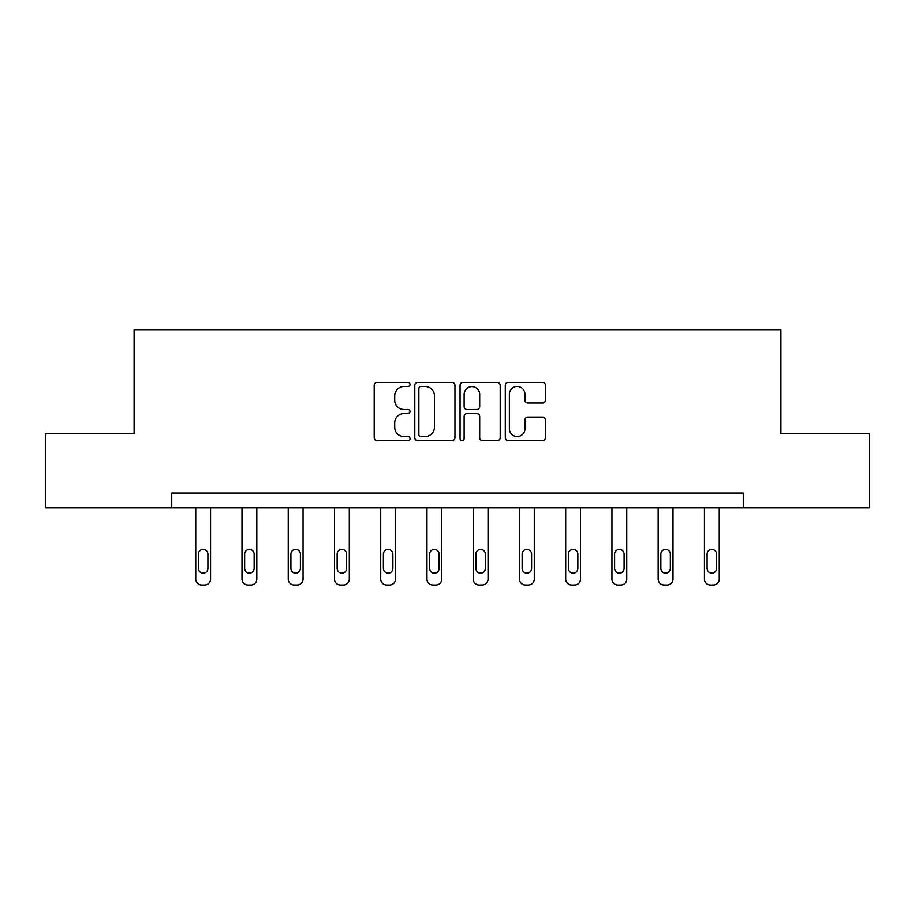 <?xml version="1.0" encoding="UTF-8"?>
<svg xmlns="http://www.w3.org/2000/svg" width="915" height="915" viewBox="0 0 915 915"><rect width="100%" height="100%" fill="white"/><g stroke="black" fill="none" stroke-linecap="round" stroke-linejoin="round"><path stroke-width="1.37" d="M410.069 384.46A2.036 2.036 0 0 0 408.033 382.424L377.117 382.424A2.905 2.905 0 0 0 374.212 385.341L374.212 437.713A2.905 2.905 0 0 0 377.117 440.618L408.033 440.618A2.036 2.036 0 0 0 410.069 438.582A2.036 2.036 0 0 0 408.033 436.547L404.03 436.547A9.31 9.31 0 0 1 394.72 427.236L394.72 422.867A9.31 9.31 0 0 1 404.03 413.557L408.033 413.557A2.036 2.036 0 0 0 410.069 411.521A2.036 2.036 0 0 0 408.033 409.485L404.03 409.485A9.31 9.31 0 0 1 394.72 400.175L394.72 395.806A9.31 9.31 0 0 1 404.03 386.496L408.033 386.496A2.036 2.036 0 0 0 410.069 384.46M542.538 402.943A2.905 2.905 0 0 0 545.443 400.027L545.443 385.341A2.905 2.905 0 0 0 542.538 382.424L508.202 382.424A2.905 2.905 0 0 0 505.297 385.341L505.297 437.713A2.905 2.905 0 0 0 508.202 440.618L542.538 440.618A2.905 2.905 0 0 0 545.443 437.713L545.443 419.962A2.905 2.905 0 0 0 542.538 417.046L527.841 417.046A2.905 2.905 0 0 0 524.936 419.962L524.936 428.758A7.789 7.789 0 0 1 517.147 436.547A7.789 7.789 0 0 1 509.369 428.758L509.369 394.285A7.789 7.789 0 0 1 517.147 386.496A7.789 7.789 0 0 1 524.936 394.285L524.936 400.027A2.905 2.905 0 0 0 527.841 402.943L542.538 402.943M171.734 507.859L45.75 507.859L45.75 433.756L134.093 433.756L134.093 330.006L780.907 330.006L780.907 433.756L869.25 433.756L869.25 507.859L743.266 507.859L743.266 493.048L171.734 493.048L171.734 507.859L743.266 507.859M454.949 385.341A2.905 2.905 0 0 0 452.044 382.424L417.709 382.424A2.905 2.905 0 0 0 414.804 385.341L414.804 437.713A2.905 2.905 0 0 0 417.709 440.618L452.044 440.618A2.905 2.905 0 0 0 454.949 437.713L454.949 385.341M462.956 382.424L497.291 382.424A2.905 2.905 0 0 1 500.196 385.341L500.196 437.713A2.905 2.905 0 0 1 497.291 440.618L482.594 440.618A2.905 2.905 0 0 1 479.689 437.713L479.689 416.474A2.905 2.905 0 0 0 476.772 413.557L467.027 413.557A2.905 2.905 0 0 0 464.122 416.474L464.122 438.582A2.036 2.036 0 0 1 462.086 440.618A2.036 2.036 0 0 1 460.051 438.582L460.051 385.341A2.905 2.905 0 0 1 462.956 382.424M420.911 386.496A2.036 2.036 0 0 0 418.876 388.532L418.876 434.511A2.036 2.036 0 0 0 420.911 436.547L425.132 436.547A9.31 9.31 0 0 0 434.442 427.236L434.442 395.806A9.31 9.31 0 0 0 425.132 386.496L420.911 386.496M479.689 394.434A7.789 7.789 0 0 0 471.9 386.645A7.789 7.789 0 0 0 464.122 394.434L464.122 406.58A2.905 2.905 0 0 0 467.027 409.485L476.772 409.485A2.905 2.905 0 0 0 479.689 406.58L479.689 394.434M210.564 507.859L210.564 579.069A5.925 5.925 0 0 1 204.64 584.994L201.677 584.994A5.925 5.925 0 0 1 195.741 579.069L195.741 507.859M207.899 568.398L207.899 554.17A4.747 4.747 0 0 0 203.153 549.423A4.747 4.747 0 0 0 198.418 554.17L198.418 568.398A4.747 4.747 0 0 0 203.153 573.145A4.747 4.747 0 0 0 207.899 568.398M256.818 507.859L256.818 579.069A5.925 5.925 0 0 1 250.882 584.994L247.919 584.994A5.925 5.925 0 0 1 241.995 579.069L241.995 507.859M254.141 568.398L254.141 554.17A4.747 4.747 0 0 0 249.406 549.423A4.747 4.747 0 0 0 244.66 554.17L244.66 568.398A4.747 4.747 0 0 0 249.406 573.145A4.747 4.747 0 0 0 254.141 568.398M303.059 507.859L303.059 579.069A5.925 5.925 0 0 1 297.123 584.994L294.161 584.994A5.925 5.925 0 0 1 288.236 579.069L288.236 507.859M300.383 568.398L300.383 554.17A4.747 4.747 0 0 0 295.648 549.423A4.747 4.747 0 0 0 290.901 554.17L290.901 568.398A4.747 4.747 0 0 0 295.648 573.145A4.747 4.747 0 0 0 300.383 568.398M349.301 507.859L349.301 579.069A5.925 5.925 0 0 1 343.377 584.994L340.403 584.994A5.925 5.925 0 0 1 334.478 579.069L334.478 507.859M346.636 568.398L346.636 554.17A4.747 4.747 0 0 0 341.89 549.423A4.747 4.747 0 0 0 337.143 554.17L337.143 568.398A4.747 4.747 0 0 0 341.89 573.145A4.747 4.747 0 0 0 346.636 568.398M395.543 507.859L395.543 579.069A5.925 5.925 0 0 1 389.618 584.994L386.656 584.994A5.925 5.925 0 0 1 380.72 579.069L380.72 507.859M392.878 568.398L392.878 554.17A4.747 4.747 0 0 0 388.132 549.423A4.747 4.747 0 0 0 383.396 554.17L383.396 568.398A4.747 4.747 0 0 0 388.132 573.145A4.747 4.747 0 0 0 392.878 568.398M441.785 507.859L441.785 579.069A5.925 5.925 0 0 1 435.86 584.994L432.898 584.994A5.925 5.925 0 0 1 426.962 579.069L426.962 507.859M439.12 568.398L439.12 554.17A4.747 4.747 0 0 0 434.373 549.423A4.747 4.747 0 0 0 429.638 554.17L429.638 568.398A4.747 4.747 0 0 0 434.373 573.145A4.747 4.747 0 0 0 439.12 568.398M488.038 507.859L488.038 579.069A5.925 5.925 0 0 1 482.102 584.994L479.14 584.994A5.925 5.925 0 0 1 473.215 579.069L473.215 507.859M485.362 568.398L485.362 554.17A4.747 4.747 0 0 0 480.627 549.423A4.747 4.747 0 0 0 475.88 554.17L475.88 568.398A4.747 4.747 0 0 0 480.627 573.145A4.747 4.747 0 0 0 485.362 568.398M534.28 507.859L534.28 579.069A5.925 5.925 0 0 1 528.344 584.994L525.382 584.994A5.925 5.925 0 0 1 519.457 579.069L519.457 507.859M531.604 568.398L531.604 554.17A4.747 4.747 0 0 0 526.868 549.423A4.747 4.747 0 0 0 522.122 554.17L522.122 568.398A4.747 4.747 0 0 0 526.868 573.145A4.747 4.747 0 0 0 531.604 568.398M580.522 507.859L580.522 579.069A5.925 5.925 0 0 1 574.597 584.994L571.623 584.994A5.925 5.925 0 0 1 565.699 579.069L565.699 507.859M577.857 568.398L577.857 554.17A4.747 4.747 0 0 0 573.11 549.423A4.747 4.747 0 0 0 568.364 554.17L568.364 568.398A4.747 4.747 0 0 0 573.11 573.145A4.747 4.747 0 0 0 577.857 568.398M626.764 507.859L626.764 579.069A5.925 5.925 0 0 1 620.839 584.994L617.877 584.994A5.925 5.925 0 0 1 611.941 579.069L611.941 507.859M624.099 568.398L624.099 554.17A4.747 4.747 0 0 0 619.352 549.423A4.747 4.747 0 0 0 614.617 554.17L614.617 568.398A4.747 4.747 0 0 0 619.352 573.145A4.747 4.747 0 0 0 624.099 568.398M673.005 507.859L673.005 579.069A5.925 5.925 0 0 1 667.081 584.994L664.118 584.994A5.925 5.925 0 0 1 658.182 579.069L658.182 507.859M670.34 568.398L670.34 554.17A4.747 4.747 0 0 0 665.594 549.423A4.747 4.747 0 0 0 660.859 554.17L660.859 568.398A4.747 4.747 0 0 0 665.594 573.145A4.747 4.747 0 0 0 670.34 568.398M719.259 507.859L719.259 579.069A5.925 5.925 0 0 1 713.323 584.994L710.36 584.994A5.925 5.925 0 0 1 704.436 579.069L704.436 507.859M716.582 568.398L716.582 554.17A4.747 4.747 0 0 0 711.847 549.423A4.747 4.747 0 0 0 707.101 554.17L707.101 568.398A4.747 4.747 0 0 0 711.847 573.145A4.747 4.747 0 0 0 716.582 568.398"/></g></svg>
